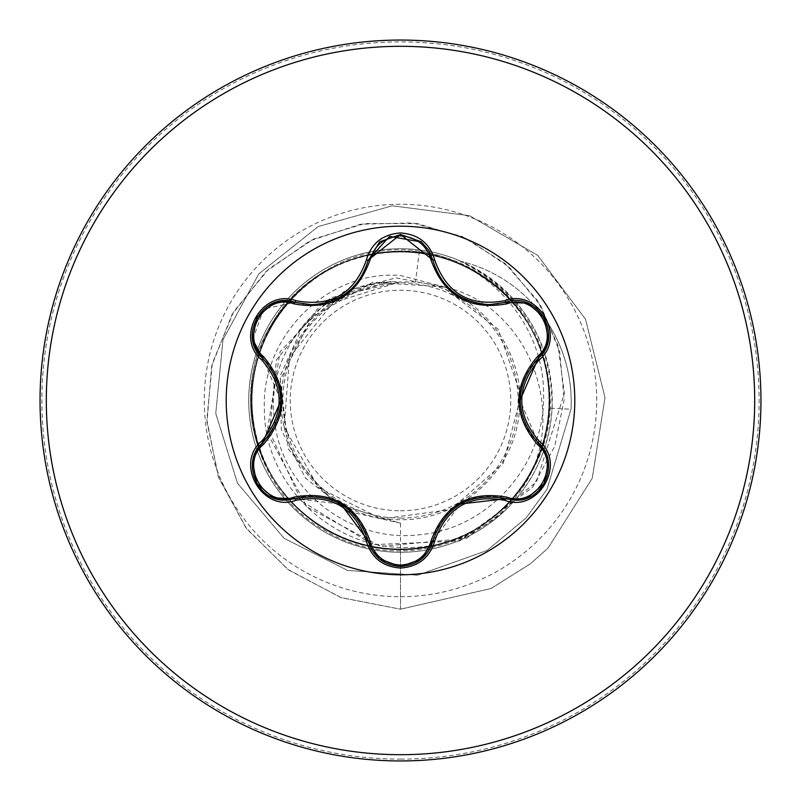 <?xml version="1.0" encoding="UTF-8"?>
<svg xmlns="http://www.w3.org/2000/svg" width="801" height="801" viewBox="0 0 801 801"><rect width="100%" height="100%" fill="white"/><g stroke="black" fill="none" stroke-linecap="round" stroke-linejoin="round"><path stroke-width="0.6" stroke-dasharray="4 3" d="M379.504 558.988L368.23 540.945C366.127 528.61 351.439 507.994 340.896 504.099L295.008 498.673L285.476 500.064C256.63 501.987 240.66 460.585 262.678 442.733L262.678 442.733C271.809 435.303 282.723 412.385 280.881 400.68L262.678 358.267C271.819 365.677 282.803 388.815 280.881 400.55M421.847 558.758L421.206 559.278M505.982 302.257C537.201 290.192 564.355 337.181 538.262 358.227C528.64 366.217 518.127 389.246 520.019 400.32L538.262 442.773C560.289 460.575 544.4 502.027 515.484 500.134L505.982 498.743C494.988 494.547 469.676 496.55 460.465 504.009L432.84 540.975C434.683 529.351 449.231 508.275 460.355 504.069M400.5 574.798A174.298 174.298 0 0 1 226.202 400.5A174.298 174.298 0 0 1 400.5 226.202A174.298 174.298 0 0 1 574.798 400.5A174.298 174.298 0 0 1 400.5 574.798M400.5 510.768A110.268 110.268 0 0 0 510.768 400.5A110.268 110.268 0 0 0 400.5 290.232A110.268 110.268 0 0 0 290.232 400.5A110.268 110.268 0 0 0 400.5 510.768M400.5 518.097A117.597 117.597 0 0 0 518.097 400.5A117.597 117.597 0 0 0 400.5 282.903A117.597 117.597 0 0 0 282.903 400.5A117.597 117.597 0 0 0 400.5 518.097M531.724 471.799C495.258 546.953 394.152 572.885 325.336 530.743C254.037 491.814 228.235 391.829 272.02 323.304C312.33 252.766 413.086 228.786 480.44 274.292C550.177 316.085 571.153 417.381 523.974 483.724C480.169 552.47 377.832 570.592 313.131 521.05C246.117 475.023 231.139 371.674 283.113 308.926C331.534 243.324 434.773 232.52 496.129 286.388C560.019 337.151 567.268 440.82 511.258 499.994C458.472 561.821 354.132 565.927 297.151 507.674C236.976 452.665 237.026 348.846 297.011 293.466C354.162 235.234 458.032 238.858 511.028 300.745C567.008 359.709 560.169 463.899 496.29 514.482C435.293 568.59 332.045 557.676 283.234 492.235C231.299 429.316 245.757 326.387 312.841 280.16C377.341 230.648 480.23 248.33 523.864 317.156C571.303 383.459 549.656 485.016 479.479 526.708C411.474 571.784 310.618 546.652 271.649 475.093C229.156 405.767 257.501 305.301 330.503 269.096C401.401 228.846 500.144 260.996 534.267 335.148C571.984 407.479 536.46 505.161 461.226 536.44C387.824 571.453 290.883 532.775 262.508 456.39C229.877 381.666 272.18 286.818 349.486 260.625C425.371 230.678 518.798 276.215 542.037 354.312C569.191 430.978 520.59 523.333 441.661 543.579C363.934 568.229 274.022 516.234 256.07 436.625C234.212 358.027 289.261 269.867 369.361 254.908C448.44 235.925 535.208 293.897 547.103 374.518C563.493 454.387 502.367 538.382 421.326 547.914C340.886 561.441 258.953 497.481 252.455 416.25C241.842 335.609 308.555 255.399 389.977 251.985C471.128 244.025 548.274 313.602 549.286 395.193C554.222 476.605 482.382 551.418 400.5 549.386C316.836 551.909 243.584 473.611 251.154 390.518C254.398 307.194 336.861 238.578 419.354 251.224C488.069 260.866 544.129 324.425 543.559 393.912C545.871 463.429 489.401 528.43 420.195 534.657C351.138 543.739 281.702 490.432 274.623 420.966C264.13 352.27 321.632 282.212 391.599 281.882C329.351 285.296 278.017 343.028 281.511 405.006C282.242 466.873 338.753 521.201 400.5 519.689C461.566 520.9 516.885 469.106 519.569 408.019C524.795 347.364 476.305 288.25 415.469 282.012L399.769 281.932L333.056 302.658L289.481 357.386L284.155 427.133L318.758 487.839L381.496 518.868L450.883 509.566L503.258 463.238L521.061 395.554L498.242 329.311L442.593 286.868L372.735 282.282L311.889 317.086L280.35 379.624L288.41 449.191L333.436 502.968L400.5 523.213L347.734 511.298L305.321 477.967L281.301 429.676L280.31 375.729L302.578 326.538L343.819 291.654L395.994 277.867L447.869 287.849L400.5 275.514C327.659 269.516 261.216 336.41 264.36 408.931C263.899 481.681 327.809 545.681 400.5 547.453C442.292 548.945 478.587 535.198 509.406 506.202A151.769 151.769 0 0 1 248.731 400.5A151.769 151.769 0 0 1 400.5 248.731A151.769 151.769 0 0 0 256.981 351.158A151.769 151.769 0 0 0 429.526 549.466A151.769 151.769 0 0 0 400.5 248.731A151.769 151.769 0 0 1 461.156 261.376L459.964 261.086C520.36 291.294 550.497 340.315 550.377 408.17C549.085 431.018 542.868 452.225 531.724 471.799C564.104 400.13 523.283 306.443 447.869 287.849M400.5 760.95A360.45 360.45 0 0 0 760.95 400.5A360.45 360.45 0 0 0 400.5 40.05A360.45 360.45 0 0 0 40.05 400.5A360.45 360.45 0 0 0 400.5 760.95A360.45 360.45 0 0 0 760.95 400.5A360.45 360.45 0 0 0 400.5 40.05M538.222 309.887A144.651 144.651 0 0 0 461.156 261.376C521.811 291.334 552.119 340.295 552.069 408.26C549.636 446.147 535.418 478.798 509.406 506.202M419.354 251.224L415.469 282.012M400.5 523.213L400.5 609.181L340.795 597.526L287.789 569.401L245.827 527.669L218.192 476.275L206.848 419.864L212.315 363.424L233.642 311.759L268.535 269.176L313.622 239.028L364.745 223.529L417.331 223.559L466.853 238.648L509.166 267.033L540.865 305.852L559.599 351.449L564.174 399.709L554.672 446.407L532.385 487.589L459.674 540.965L372.815 544.66L301.406 501.046L267.774 427.984L280.06 351.799L330.513 297.792L399.769 281.932M400.5 549.386L400.5 609.181L341.266 597.686L288.58 569.982L246.698 528.83L218.843 478.067L206.988 422.217L211.664 366.127L232.02 314.523L265.892 271.619L310.037 240.771L360.43 224.22L412.645 222.928L462.237 236.535L505.101 263.449L537.851 300.966L558.037 345.611L564.385 393.371L536.4 481.992L466.593 538.352L380.445 546.432L307.033 507.023L269.186 436.415L276.435 359.849L322.833 302.578L390.127 281.551L399.349 281.842M391.599 281.882L390.127 281.551M538.252 309.927A144.651 144.651 0 0 1 571.013 409.231L546.923 489.481L525.887 518.167L487.078 550.467L417.701 575.208L347.644 570.442L284.125 538.322L237.507 483.253L215.749 413.476L222.978 339.774L258.803 273.872L318.217 226.523L392.31 205.807L469.556 215.709L537.691 255.389L585.551 319.249L604.995 397.636L592.229 478.347L548.064 548.064L530.602 563.654L491.043 588.515L400.5 609.181L491.043 588.515L530.602 563.654L548.064 548.064L592.229 478.347L604.995 397.636L585.551 319.249L537.691 255.389L469.556 215.709L392.31 205.807L318.217 226.523L258.803 273.872L222.978 339.774L215.749 413.476L237.507 483.253L284.125 538.322L347.644 570.442L417.701 575.208L487.078 550.467L525.887 518.167L546.923 489.481L571.013 409.231L550.377 408.17M459.964 261.086A144.651 144.651 0 0 1 571.013 409.231L552.069 408.26M252.705 339.464L263.809 308.986L295.008 302.327M421.536 241.992L432.84 260.025M400.5 759.118A358.618 358.618 0 0 0 759.118 400.5A358.618 358.618 0 0 0 400.5 41.882A358.618 358.618 0 0 0 41.882 400.5A358.618 358.618 0 0 0 400.5 759.118M400.5 596.725A196.225 196.225 0 0 0 596.725 400.5A196.225 196.225 0 0 0 400.5 204.275A196.225 196.225 0 0 0 204.275 400.5A196.225 196.225 0 0 0 400.5 596.725M400.5 552.269A151.769 151.769 0 0 0 514.993 300.876A151.769 151.769 0 0 0 400.5 248.731M538.262 442.773C528.34 434.673 522.262 420.565 520.019 400.45M433.011 260.715L435.173 267.454L441.261 278.988L450.382 289.592L457.491 295.158M505.311 302.458L498.352 303.949L485.306 304.44L480.41 303.889L466.943 300.165M295.008 498.673C306.983 494.127 322.242 495.919 340.785 504.029M295.699 302.538L302.618 304.03L315.674 304.54L329.261 301.997L335.058 299.854M368.06 260.756L365.887 267.524L359.779 279.088L351.128 289.261L343.239 295.459"/><path stroke-width="1.2" d="M293.877 303.849C264.55 292.545 239.008 336.831 263.429 356.535C288.19 385.902 288.19 415.218 263.429 444.465C238.998 464.25 264.62 508.475 293.877 497.151C331.754 490.362 357.156 505.03 370.112 541.156C374.437 555.884 384.57 563.874 400.5 565.126C416.46 563.904 426.613 555.934 430.958 541.186C444.014 505.061 469.396 490.402 507.113 497.221C536.46 508.495 561.952 464.19 537.511 444.515C512.69 415.108 512.69 385.772 537.511 356.485C561.962 336.74 536.39 292.485 507.113 303.779C469.296 310.538 443.914 295.879 430.958 259.814C426.603 245.066 416.45 237.096 400.5 235.874C384.57 237.126 374.437 245.116 370.112 259.844C357.056 296.03 331.644 310.698 293.877 303.849A2.083 0.651 106.7 0 1 294.998 302.327L311.689 304.78L295.008 302.327C263.639 290.413 236.665 336.971 262.678 358.267C286.668 386.402 286.668 414.558 262.678 442.733C240.66 460.835 256.59 501.847 285.476 500.064L295.008 498.673C331.424 491.924 355.834 506.022 368.23 540.945C372.916 556.755 383.689 565.266 400.54 566.497C417.361 565.276 428.135 556.765 432.84 540.975L421.847 558.758M421.206 559.278L400.54 566.497L379.504 558.988L372.034 550.307L368.23 540.945L340.896 504.099M434.743 540.935L432.84 540.975C445.206 506.132 469.596 492.054 505.982 498.743L515.484 500.134C544.36 501.927 560.32 460.885 538.262 442.773C514.222 414.608 514.222 386.422 538.262 358.227C564.274 337.021 537.441 290.383 505.982 302.257L489.361 304.69C460.124 302.688 441.291 287.799 432.84 260.025C441.071 287.569 459.914 302.458 489.361 304.69L505.982 302.257L505 300.635C538.392 287.99 566.828 337.391 539.173 359.899C515.984 386.983 515.984 414.047 539.173 441.101C566.848 463.669 538.332 513.03 505 500.365C469.997 493.857 446.578 507.383 434.743 540.935C429.757 557.726 418.342 566.768 400.5 568.039C382.678 566.728 371.284 557.686 366.327 540.895C354.463 507.263 331.023 493.736 296 500.295C262.618 512.97 234.132 463.599 261.767 441.061C284.906 414.007 284.906 386.963 261.767 359.939C234.112 337.331 262.678 288.01 296 300.705C331.053 307.254 354.493 293.717 366.327 260.105C371.284 243.314 382.678 234.262 400.5 232.961C418.342 234.232 429.757 243.274 434.743 260.065C446.608 293.637 470.027 307.163 505 300.635M400.5 574.798A174.298 174.298 0 0 1 226.202 400.5A174.298 174.298 0 0 1 400.5 226.202A174.298 174.298 0 0 1 574.798 400.5A174.298 174.298 0 0 1 400.5 574.798M400.5 760.95A360.45 360.45 0 0 0 760.95 400.5A360.45 360.45 0 0 0 400.5 40.05A360.45 360.45 0 0 0 40.05 400.5A360.45 360.45 0 0 0 400.5 760.95A360.45 360.45 0 0 1 40.05 400.5A360.45 360.45 0 0 1 400.5 40.05M261.767 359.939L262.678 358.267L252.705 339.464M311.689 304.78C341.086 302.608 359.929 287.699 368.23 260.055C359.839 287.829 340.996 302.738 311.689 304.78M430.958 259.814A2.083 0.651 166.6 0 1 432.84 260.025L400.54 234.503L368.23 260.055L389.556 236.385L421.536 241.992L428.905 250.473L432.84 260.025L434.743 260.065M537.511 356.485A2.083 0.651 -133.3 0 1 538.262 358.227L520.019 400.32M505 500.365L505.982 498.743L460.465 504.009M261.767 441.061L262.678 442.733L280.881 400.68M537.511 444.515A2.083 0.651 133.3 0 0 538.262 442.773L539.173 441.101M527.258 497.972L515.994 500.124L505.982 498.743A2.083 0.651 106.6 0 0 507.113 497.221M433.011 540.285L432.84 540.975A2.083 0.651 13.4 0 1 430.958 541.186M507.113 303.779A2.083 0.651 73.4 0 0 505.982 302.257L505.311 302.458M366.327 540.895L368.23 540.945A2.083 0.651 166.7 0 0 370.112 541.156M296 500.295L295.008 498.673A2.083 0.651 73.3 0 1 293.877 497.151M370.112 259.844A2.083 0.651 13.3 0 0 368.23 260.045M252.705 461.536L256.48 450.713L262.678 442.733A2.083 0.651 -133.4 0 0 263.429 444.465M263.189 358.758L262.678 358.267A2.083 0.651 133.4 0 1 263.429 356.535M548.254 339.434L544.47 350.257L538.262 358.227L539.173 359.899M368.06 260.756L368.23 260.055L366.327 260.105M273.742 303.078L284.996 300.946L295.008 302.327L296 300.705M400.5 754.692A354.192 354.192 0 0 0 754.692 400.5A354.192 354.192 0 0 0 400.5 46.308A354.192 354.192 0 0 0 46.308 400.5A354.192 354.192 0 0 0 400.5 754.692M537.741 442.282L538.953 443.444M457.491 295.158L466.943 300.165M263.189 442.242L262.478 442.923M335.058 299.854L343.239 295.459M548.315 461.947L544.239 483.534L527.589 497.842M537.481 442.022L544.52 450.833L548.274 461.686M421.446 559.088L433.101 539.924M527.619 303.168L544.259 317.506L548.305 339.083M504.96 302.558L527.368 303.068M421.236 559.248L400.5 566.497L379.784 559.218M379.804 241.772L400.54 234.503L421.256 241.762M367.969 261.116L379.604 241.932M273.381 497.781L256.72 483.464L252.655 461.897M295.008 498.673L273.622 497.882M262.678 442.733L263.469 441.972M252.685 339.344L256.43 350.197L263.459 359.018M256.751 317.486L273.401 303.209M252.645 339.083L256.741 317.506"/></g></svg>
